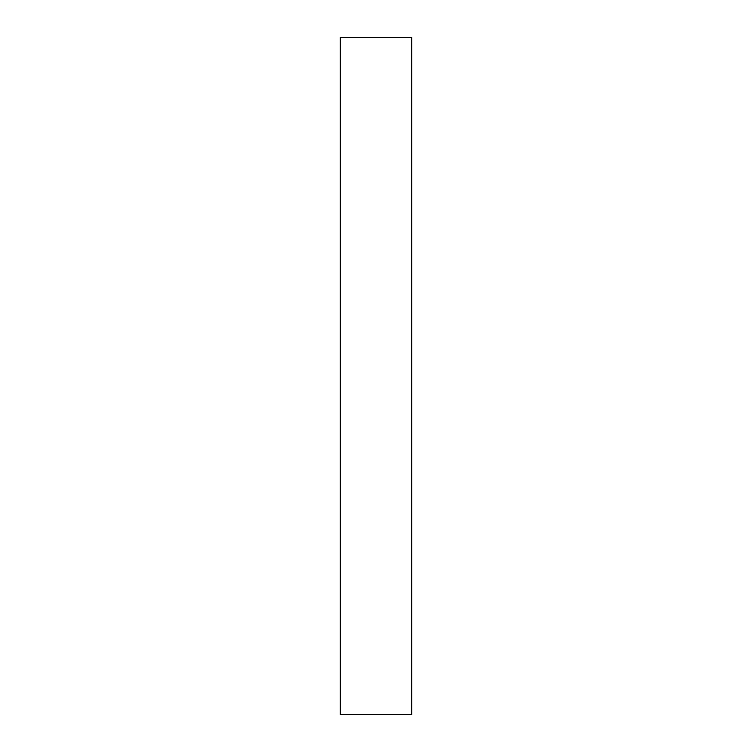 <?xml version="1.0" encoding="UTF-8"?>
<svg xmlns="http://www.w3.org/2000/svg" width="752" height="752" viewBox="0 0 752 752"><rect width="100%" height="100%" fill="white"/><g stroke="black" fill="none" stroke-linecap="round" stroke-linejoin="round"><path stroke-width="1.13" d="M411.767 714.4L340.233 714.4L411.767 714.4L411.767 37.6L340.233 37.6L411.767 37.6L411.767 714.4M340.233 37.6L340.233 714.4L340.233 37.6"/></g></svg>
